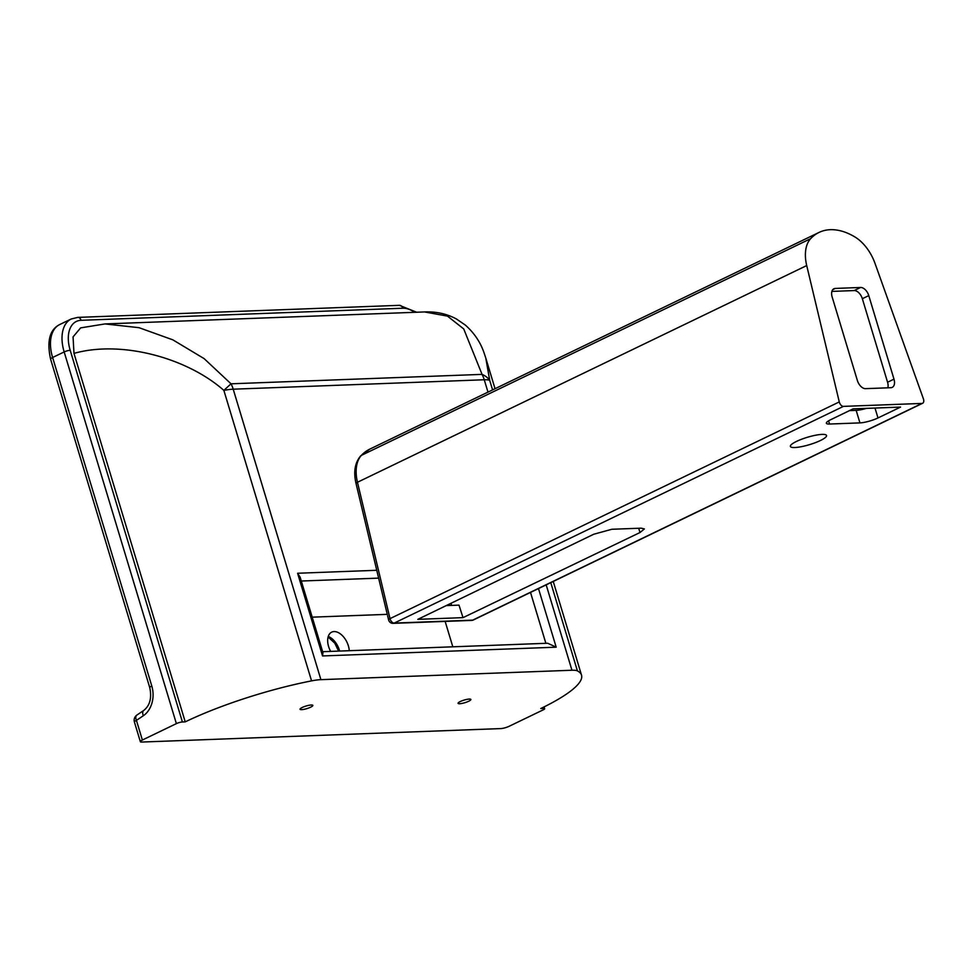 <?xml version="1.0" encoding="UTF-8"?>
<svg xmlns="http://www.w3.org/2000/svg" width="972" height="972" viewBox="0 0 972 972"><rect width="100%" height="100%" fill="white"/><g stroke="black" fill="none" stroke-linecap="round" stroke-linejoin="round"><path stroke-width="1.46" d="M77.736 317.394L71.248 318.986A35.636 21.396 64.2 0 0 64.164 351.937L176.382 723.63A4.459 0.899 -16.8 0 1 182.408 721.977L70.191 350.285A31.189 18.723 -115.8 0 1 81.113 320.298L402.785 308.233A4.459 3.451 -92.1 0 0 399.407 305.33L77.736 317.394A4.459 3.451 87.9 0 1 81.113 320.298M543.251 707.312L543.579 708.418A4.459 0.899 -16.8 0 1 544.636 708.673A4.459 0.899 -16.8 0 1 543.19 709.864L509.182 726.266A6.233 1.264 -16.8 0 1 500.738 728.587L141.827 742.049A6.233 1.264 -16.8 0 1 140.345 741.685A6.233 1.264 -16.8 0 1 142.362 740.032L136.432 720.386A6.233 1.264 163.2 0 0 134.415 722.038L140.345 741.685M543.579 708.418L540.76 708.527A125.813 25.527 163.2 0 0 581.523 675.151A125.813 25.527 163.2 0 0 577.417 670.899L550.772 582.641M546.179 584.865L571.949 670.243A26.73 5.419 -16.8 0 1 577.417 670.899M571.949 670.243L320.906 679.659L233.207 389.189A26.73 20.679 -92.1 0 0 231.02 383.806L223.864 390.392A26.73 5.419 -16.8 0 1 233.207 389.189L484.25 379.76A26.73 5.419 -16.8 0 1 489.718 380.417A26.73 16.718 170.3 0 0 482.063 374.378A26.73 20.679 87.9 0 1 484.25 379.76L487.98 392.117M311.562 680.874A125.813 25.527 163.2 0 0 185.227 721.868L73.981 353.383C121.208 340.054 186.928 357.72 223.864 390.392L311.562 680.874A26.73 5.419 -16.8 0 1 320.906 679.659M185.227 721.868L182.408 721.977M176.382 723.63L142.362 740.032M310.688 707.166A6.683 1.361 -16.8 0 1 303.993 709.341A6.683 1.361 -16.8 0 1 300.056 709.256A6.683 1.361 -16.8 0 1 306.059 706.024A6.683 1.361 -16.8 0 1 312.85 705.393A6.683 1.361 -16.8 0 1 310.688 707.166M468.698 701.237A6.683 1.361 -16.8 0 1 462.004 703.412A6.683 1.361 -16.8 0 1 458.067 703.327A6.683 1.361 -16.8 0 1 464.069 700.095A6.683 1.361 -16.8 0 1 470.861 699.463A6.683 1.361 -16.8 0 1 468.698 701.237M73.981 353.383L73.058 336.895L80.64 327.88L104.976 323.931L83.3 327.442M424.533 311.939L447.46 316.107L463.729 328.937L482.063 374.378L231.02 383.806L204.132 358.632L172.87 339.86L139.045 327.685L104.976 323.931M105.025 323.931L424.606 311.939C436.197 311.465 446.816 313.822 456.463 318.998L465.394 325.122C474.263 333.019 480.496 342.314 484.105 352.994L485.806 358.133L489.718 380.417L492.585 389.906M322.546 655.942L322.947 652.722L300.141 577.198L297.59 573.249L322.546 655.942L556.191 647.182L547.722 643.245L322.643 651.702M387.269 614.34L312.206 617.159M330.638 651.398A15.588 9.368 -115.8 0 1 331.707 632.14A15.588 9.368 -115.8 0 1 348.365 645.821A15.588 9.368 -115.8 0 1 349.264 650.693M452.818 646.817L445.152 621.412M446.209 605.605L459.003 605.131L463.012 617.645L417.814 619.346L593.722 534.248L611.85 529.266L641.216 528.173L644.387 528.938L640.026 532.51L463.012 617.645M843.453 406.381A4.459 2.673 -115.8 0 1 839.273 401.922L806.711 265.563A35.636 21.396 -115.8 0 1 810.636 238.675A74.759 44.882 -115.8 0 1 819.032 232.43A74.759 44.882 -115.8 0 1 854.996 237.01A35.636 21.396 -115.8 0 1 875.019 263.4L923.4 398.812A4.459 2.673 -115.8 0 1 922.622 403.271A4.459 2.673 -115.8 0 1 921.954 403.429L843.453 406.381L394.207 623.088A4.459 2.673 -115.8 0 1 390.015 618.629A4.459 1.215 166.6 0 0 388.606 619.942A4.459 4.459 0 0 0 393.113 623.356A4.459 3.451 -92.1 0 0 394.207 623.088L472.696 620.136A4.459 3.451 87.9 0 1 471.602 620.415A4.459 4.459 0 0 0 473.376 619.978A4.459 2.673 -115.8 0 1 472.696 620.136L921.954 403.429M849.504 410.609L856.162 410.366L859.941 422.893L829.541 424.035A13.365 2.709 163.2 0 1 826.37 423.245A13.365 2.709 163.2 0 1 830.671 419.722L853.088 408.872L900.57 407.086L877.995 417.948L875.007 408.046M859.941 422.893A13.365 2.709 163.2 0 0 877.995 417.948M796.505 441.41A18.893 3.827 -16.8 0 1 815.423 435.262A18.893 3.827 -16.8 0 1 826.54 435.505A18.893 3.827 -16.8 0 1 809.567 444.629A18.893 3.827 -16.8 0 1 790.382 446.415A18.893 3.827 -16.8 0 1 796.505 441.41M832.834 289.607L835.276 288.429A8.906 5.346 64.2 0 0 833.927 288.745A8.906 5.346 64.2 0 0 832.154 296.982L857.377 380.514A8.906 5.346 64.2 0 0 865.542 388.654L890.862 387.707A8.906 5.346 64.2 0 0 892.211 387.378A8.906 5.346 64.2 0 0 893.985 379.141L887.57 382.239A8.906 5.346 -115.8 0 1 887.825 387.816M887.57 382.239L862.346 298.708L868.774 295.61L893.985 379.141M868.774 295.61A8.906 5.346 64.2 0 0 860.609 287.469L854.181 290.567A8.906 5.346 -115.8 0 1 862.346 298.708M854.181 290.567L831.898 291.406M835.276 288.429L860.609 287.469M866.368 408.374A13.365 2.709 -16.8 0 1 856.162 410.366M134.415 722.038A6.233 6.233 0 0 1 136.894 715.064A6.233 3.56 -124 0 0 136.432 720.386L143.334 715.732A24.057 18.614 -92.1 0 0 151.79 686.001L52.609 357.502L64.164 351.937A4.459 0.899 -16.8 0 1 70.191 350.285M402.785 308.233A31.189 18.723 -115.8 0 1 414.631 312.316M376.759 570.285L297.59 573.249M556.191 647.182L538.488 588.57M530.505 592.41L545.875 643.318M301.296 581.025L378.63 578.121M339.629 651.058A15.588 9.368 64.2 0 0 339.374 650.147A15.588 9.368 64.2 0 0 328.257 636.466M136.894 715.064L143.795 710.411A6.233 3.56 56 0 0 143.334 715.732M50.593 359.154A6.233 1.264 -16.8 0 1 52.609 357.502A35.636 21.396 -115.8 0 1 59.693 324.551C49.706 329.617 46.668 341.148 50.593 359.154L149.761 687.654A6.233 1.264 -16.8 0 1 151.79 686.001M451.676 605.398L450.996 603.284M638.665 528.258L640.026 532.51M839.273 401.922L390.015 618.629L357.465 482.27A35.636 21.396 -115.8 0 1 361.39 455.382A4.459 3.463 -137.1 0 0 360.563 456.002L369.773 449.137L819.032 232.43M810.636 238.675L361.39 455.382A74.759 44.882 -115.8 0 1 369.773 449.137M806.711 265.563L357.465 482.27A4.459 1.215 166.6 0 0 356.056 483.582L388.606 619.942M829.541 424.035L828.581 420.852M416.623 312.231L399.407 305.33M544.101 706.887L544.636 708.673M581.523 675.151L553.238 581.45M495.04 388.715L485.806 358.133M328.099 637L334.769 643.148L338.584 651.094M143.795 710.411C149.931 705.526 151.924 697.945 149.761 687.654M71.248 318.986L59.693 324.551M449.416 604.062L449.866 605.471M393.113 623.356L471.602 620.415M473.376 619.978L922.622 403.271M360.563 456.002C354.865 462.903 353.371 472.088 356.056 483.582"/></g></svg>
